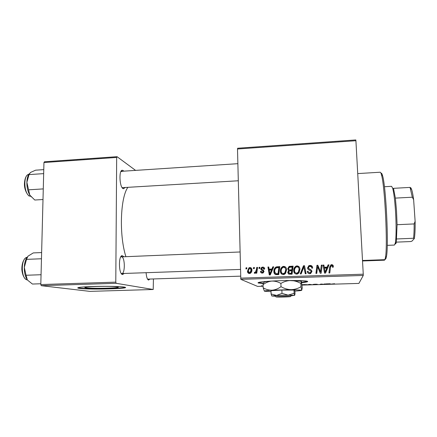 <?xml version="1.0" encoding="UTF-8"?>
<svg xmlns="http://www.w3.org/2000/svg" width="437" height="437" viewBox="0 0 437 437"><rect width="100%" height="100%" fill="white"/><g stroke="black" fill="none" stroke-linecap="round" stroke-linejoin="round"><path stroke-width="0.66" d="M86.308 287.819C93.261 288.83 123.207 288.016 117.679 286.956L117.209 286.869C111.255 285.798 79.578 286.623 85.521 287.688L86.308 287.819M79.572 288.415C89.885 289.835 132.515 288.671 124.676 287.158L124.092 287.054C120.235 286.426 106.65 286.126 94.594 286.443C81.588 286.863 76.169 287.459 78.327 288.218L79.572 288.415M77.862 287.688L79.578 288.027C88.072 289.212 122.748 288.655 125.179 287.3M301.814 282.663C305.922 282.253 307.883 281.849 307.697 281.444L306.834 281.133C303.649 280.461 290.305 280.281 277.708 280.767C264.041 281.384 257.513 282.111 258.125 282.957L263.336 283.591M258.152 282.564L263.467 283.198M301.738 282.264L307.49 281.313M124.228 273.453L122.54 274.534C118.749 274.267 118.301 255.995 122.065 255.64L123.758 256.606M121.207 273.387L121.781 273.54C125.25 273.791 125.091 257.36 121.633 256.743M149.831 279.117L148.553 280.068C147.264 279.489 146.439 277.031 146.095 272.693M147.548 279.134L240.574 276.151M125.015 187.637L123.502 188.74L123.005 188.555C119.569 186.97 118.771 170.627 122.114 170.261L123.103 170.479L123.78 171.167M122.141 187.67L238.263 180.771M127.773 187.468C120.295 198.005 119.061 235.237 125.856 256.519M237.646 148.23L355.822 139.938L355.915 140.714L237.499 148.995L237.646 148.23M280.385 271.109C280.286 269.137 281.046 267.635 282.668 266.603L283.706 266.357C285.558 266.63 286.514 267.75 286.579 269.716L285.607 273.294L284.225 274.387L283.269 274.578C281.362 274.289 280.401 273.13 280.385 271.109L280.794 271.459C280.696 269.498 281.455 268.007 283.067 266.985L284.094 266.739L283.706 266.357M271.912 269.045L272.819 266.843L273.715 266.81L270.279 274.9L269.268 274.933L267.936 267.012L268.76 266.985L269.094 269.143L271.912 269.045L272.382 269.411L273.283 267.22L272.819 266.843M331.579 264.675C332.694 264.713 333.284 265.286 333.344 266.401L333.305 267.144L332.453 267.275L332.497 266.57L331.284 265.669L330.514 267.182L329.798 272.95L328.93 272.978L329.673 267.007L331.006 264.778L331.579 264.675L333.344 266.439M307.582 267.881L309.063 265.614L310.035 265.434C311.734 265.467 312.613 266.346 312.663 268.067L311.821 268.192L311.559 267.018L310.013 266.373L309.325 266.499L308.424 267.777L308.675 268.471L310.931 269.766L311.963 271.497L310.603 273.573L309.773 273.709C308.303 273.666 307.479 272.912 307.304 271.453L308.145 271.35C308.271 272.278 308.812 272.754 309.762 272.764L310.341 272.672L311.117 271.574L310.773 270.864L309.281 270.077C308.222 269.7 307.659 268.968 307.582 267.881L307.806 268.258L309.27 266.007L310.237 265.827L310.035 265.434M300.246 273.917L303.464 265.767L304.534 265.729L306.102 273.726L305.25 273.753L303.912 266.898L301.153 273.89L300.246 273.917M293.719 270.661C293.609 268.635 294.401 267.111 296.095 266.1L297.051 265.887C298.913 266.166 299.886 267.286 299.957 269.258L298.984 272.846L297.526 273.977L296.636 274.141C294.713 273.852 293.74 272.688 293.719 270.661L294.035 271.016C293.926 269.001 294.713 267.493 296.395 266.483L297.346 266.275L297.051 265.887M245.894 268.919L246.053 267.783L246.867 267.755L246.73 268.886L245.894 268.919M240.623 278.134L363.256 274.196L363.273 275.447L240.82 279.341L237.499 148.995M363.256 274.196L355.915 140.714M287.693 268.81L289.108 266.417L293.129 266.133L292.069 274.185L288.89 274.157L287.715 272.377L288.753 270.388L287.693 268.81L288.054 269.176L289.458 266.805L290.255 266.63L289.911 266.242M327.171 267.144L328.078 264.904L329.001 264.871L325.56 273.087L324.522 273.12L323.03 265.079L323.888 265.051L324.259 267.242L327.171 267.144L327.253 267.526L328.078 264.904M320.676 270.093L321.326 265.139L322.189 265.112L321.151 273.234L320.255 273.262L317.617 266.494L316.776 273.376L315.918 273.404L316.945 265.297L317.841 265.264L320.496 272.016L321.326 265.139M262.686 267.094C263.937 267.105 264.609 267.734 264.702 268.984L263.888 269.219L262.664 267.815L262.08 267.957L261.616 268.739L264.057 271.388L263.167 272.912L262.38 273.092C261.233 273.098 260.594 272.535 260.457 271.399L261.277 271.268L262.397 272.366L262.779 272.284L263.145 271.077L261.239 269.869L260.796 268.831L261.67 267.346L262.686 267.094L264.221 267.641M276.179 266.914L279.811 266.597L278.735 274.622L275.725 274.616C274.436 274.037 273.813 272.999 273.862 271.514C273.759 269.585 274.469 268.083 275.993 266.996L277.883 267.062L277.451 266.679M247.468 271.18L248.904 267.859L249.915 267.542C251.204 267.673 251.876 268.416 251.914 269.766C252.018 271.235 251.504 272.404 250.385 273.278L249.429 273.524C248.123 273.354 247.468 272.573 247.468 271.18L248.101 271.53L249.532 268.231L250.532 267.914L249.915 267.542M253.433 268.657L253.591 267.52L254.405 267.488L254.268 268.624L253.433 268.657M256.393 269.722L256.743 267.406L257.573 267.378L256.765 273.174L255.935 273.201L256.109 272.005L255.137 273.256L254.258 273.152L254.558 272.24L255.257 272.333L256.393 269.722L256.967 270.082L257.317 267.777L256.743 267.406M258.955 268.46L259.108 267.324L259.928 267.297L259.791 268.433L258.955 268.46M309.625 284.378L311.843 284.695L310.002 284.421L306.993 284.842L309.625 284.378M334.605 283.717L330.738 284.137L334.605 283.717M324.604 283.935L325.325 283.913L324.303 284.329L321.474 284.088L319.971 284.454L320.933 284.045L323.784 284.285L324.604 283.935M240.82 279.341L257.606 286.41L263.112 286.246M302.147 285.093L358.897 283.416L363.273 275.447M330.257 283.766L327.089 284.247L326.029 283.892L330.257 283.766M315.137 284.208L317.322 284.279L313.815 284.372L316.71 284.454L312.843 284.563L316.011 284.482L313.149 284.411L315.137 284.208M302.125 284.673L306.708 284.629L302.142 284.935M263.107 285.989L262.784 285.935L263.101 285.809M261.326 285.814L262.014 285.793L261.326 285.814M41.264 285.678L40.799 284.553L115.783 282.144L116.155 283.302L41.264 285.678L89.847 291.37L153.201 289.496L153.436 279.003M115.783 282.144L116.674 157.44L43.957 162.526L44.454 161.777L117.045 156.686L135.574 170.392M40.799 284.553L43.957 162.526M116.155 283.302L153.201 289.496M117.045 156.686L116.674 157.44M239.989 251.98L120.754 256.896M122.12 171.544L120.923 171.501M320.671 284.154L320.687 284.438M327.078 283.968L327.089 284.247M328.149 284.094L327.122 284.012L328.149 284.094M304.228 284.536L302.224 284.82L303.999 284.935M303.983 284.891L306.009 284.645L304.234 284.58M246.599 268.892L246.703 268.149L246.053 267.783M290.255 266.63L293.074 266.526M288.475 273.955L287.715 272.377M288.076 272.721L289.103 270.743L288.753 270.388M288.36 270.181L288.054 269.176M289.004 269.727L290.37 270.235L292.129 270.175L292.484 267.477L292.156 267.1L289.42 267.34L288.524 268.804C288.644 269.629 289.141 269.99 290.026 269.88L291.801 269.82L292.156 267.1M289.054 273.229L291.681 273.606L292.009 271.109L291.676 270.76L289.31 270.973L288.551 272.317L289.911 273.316L291.342 273.272L291.676 270.76M291.681 273.606L291.342 273.272M290.255 273.655L289.911 273.316M292.129 270.175L291.801 269.82M290.37 270.235L290.026 269.88M297.346 266.275L299.334 267.149M294.806 273.453L294.035 271.016M295.363 272.726L296.925 273.535L298.586 272.595L299.394 269.613L298.733 267.832M298.302 272.251L299.116 269.247C299.066 267.843 298.367 267.034 297.023 266.827L296.417 266.958C295.073 267.81 294.451 269.066 294.554 270.721C294.582 272.153 295.27 272.983 296.63 273.201L298.302 272.251L298.586 272.595M299.394 269.613L299.116 269.247M296.925 273.535L296.63 273.201M300.656 273.906L303.71 266.155L303.464 265.767M303.71 266.155L304.611 266.128M305.419 273.748L303.912 266.898M310.237 265.827L312.428 266.794M311.996 268.165L311.75 267.395M308.883 268.842L310.931 269.766M311.128 270.126L311.816 270.782M307.817 272.868L307.304 271.453M307.528 271.803L307.304 271.279M307.522 271.628L308.161 271.541M308.495 272.267L309.762 272.764M309.97 273.109L310.543 273.01L311.313 271.923L311.117 271.574M311.313 271.923L311.078 271.317M308.03 269.236L307.806 268.258M332.53 267.264L332.497 266.57M329.045 272.972L329.673 267.007M329.738 267.395L331.06 265.177L331.628 265.073M328.154 265.303L328.832 265.275M324.554 273.12L323.03 265.079M323.145 265.478L323.954 265.45M327.253 267.526L324.363 267.624L324.259 267.242M325.117 272.218L326.832 268.476L326.745 268.105L324.423 268.181L325.117 272.218L326.745 268.105M321.452 265.538L322.135 265.51M318.376 268.728L317.617 266.494M316.12 273.398L316.945 265.297M317.098 265.691L317.989 265.658L317.841 265.264M317.989 265.658L319.742 269.837M320.802 270.454L320.496 272.016M264.369 269.143L263.62 268.236M262.386 269.645L263.631 270.366M261.512 272.967L260.457 271.399M261.009 271.743L261.353 271.688M262.058 272.338L262.932 272.704L262.397 272.366M262.932 272.704L263.768 271.89L263.238 271.546M263.768 271.89L263.145 271.077M263.675 271.426L263.074 270.984M261.834 270.268L261.239 269.869M261.785 270.224L260.796 268.831M261.342 269.197L262.205 267.717L263.216 267.471M269.7 274.917L268.427 267.389L267.936 267.012M268.427 267.389L268.821 267.378M272.382 269.411L269.585 269.503L269.094 269.143M269.858 274.043L270.345 274.37L271.961 270.35L271.492 269.99L269.241 270.071L269.858 274.043L271.492 269.99M277.883 267.062L279.762 266.996M275.244 274.431L273.862 271.514M274.321 271.858C274.218 269.946 274.922 268.449 276.435 267.373L276.621 267.291M275.681 273.617L276.206 273.983L278.451 274.043L279.27 267.936L278.85 267.564L276.315 267.881C275.119 268.771 274.578 269.99 274.693 271.535L275.763 273.649L278.019 273.709L278.85 267.564M278.451 274.043L278.019 273.709M276.206 273.983L275.763 273.649M284.094 266.739L285.722 267.275M281.805 274.174L280.794 271.459M282.286 273.382L283.657 273.972L285.306 273.038L286.115 270.066L285.197 268.039M284.929 272.699L285.743 269.705C285.7 268.302 285.011 267.499 283.679 267.291L283.018 267.444C281.723 268.313 281.122 269.553 281.215 271.169C281.237 272.601 281.92 273.42 283.263 273.644L284.929 272.699L285.306 273.038M286.115 270.066L285.743 269.705M283.657 273.972L283.263 273.644M250.532 267.914L251.22 268.012M248.877 273.464L248.101 271.53M249.319 272.797L250.587 272.994L251.717 270.241L250.729 268.64M249.445 272.803L249.964 272.655L251.1 269.886L249.926 268.263L249.412 268.427L248.282 271.159L250.073 273.136M251.717 270.241L251.1 269.886M254.083 268.629L254.187 267.886L253.591 267.52M256.568 273.185L256.688 272.344L256.109 272.005M254.897 273.333L255.148 272.579L255.563 272.748L254.973 272.409M256.361 272.147L256.967 270.082M259.567 268.444L259.665 267.695L259.108 267.324M362.53 260.976L384.423 260.19L385.554 258.977M384.533 260.162L362.524 260.949M362.502 260.479L384.91 259.671L385.467 257.431C387.799 246.26 384.882 185.763 381.485 174.876C381.015 173.085 380.583 172.205 380.185 172.227L357.723 173.587M381.026 173.385C381.496 172.828 382.02 173.636 382.604 175.821C385.98 186.512 388.821 245.414 386.488 256.377L385.937 258.578L384.91 259.671M40.821 283.766L32.409 284.039L27.64 280.199M41.051 274.731L26.045 275.255L24.308 267.373L26.515 259.365L27.984 256.18L33.283 252.914L41.624 252.564M27.214 257.06C25.466 259.496 24.499 262.932 24.308 267.373C24.243 272.595 25.242 276.725 27.296 279.756L26.045 275.255M41.466 258.764L26.515 259.365M43.001 199.534L34.763 200.015L29.776 195.082L31.071 196.797M43.274 188.91L28.58 189.816L26.87 182.316L29.028 174.598L30.437 172.495L35.594 170.184L43.771 169.627M29.203 173.708C27.799 175.685 27.023 178.558 26.87 182.316C26.81 187.347 27.782 191.603 29.776 195.082L28.58 189.816M43.667 173.626L29.028 174.598M78.332 288.027L77.764 288.043M387.253 245.348L394.414 245.064L395.31 243.059C396.266 238.471 396.37 224.192 395.48 210.672C394.742 199.835 393.803 192.351 392.666 188.227L391.585 186.32L384.429 186.725M410.053 187.402L410.878 187.866L411.616 189.456C412.348 191.603 413.02 195.011 413.631 199.693L412.32 197.213L410.053 187.402L393.491 188.331L395.37 198.108L396.517 210.803L397.08 224.705L396.326 242.022C395.993 243.682 395.594 244.278 395.141 243.813M397.08 224.705L414.156 223.93L415.123 221.302C415.232 228.862 414.97 234.609 414.347 238.542L411.878 241.208L410.518 241.557L396.212 242.142M413.631 199.693L415.123 221.302M395.37 198.108L412.32 197.213M414.347 238.542L413.522 238.263C413.976 234.68 414.183 229.906 414.156 223.93M396.73 238.963L413.522 238.263M276.091 296.881L290.512 296.586L291.326 295.428C289.66 295.084 274.649 295.499 274.895 295.871L274.944 295.92M276.173 296.963L276.293 296.974C278.26 297.226 290.31 296.892 290.512 296.586M294.117 293.336L293.992 290.07L294.899 290.687L295.019 293.888L294.636 295.39L294.117 293.336L288.136 295.15L281.985 293.369L281.87 290.081L270.995 290.72L271.098 293.959L271.781 295.964M293.992 290.07L281.87 290.081M281.985 293.369L276.561 295.461L271.098 293.959M294.915 291.097C299.64 290.785 301.923 290.479 301.759 290.179L291.179 289.665L272.076 290.206C266.423 290.556 263.899 290.9 264.5 291.222L271.022 291.659M280.893 283.433C283.979 281.586 287.295 280.609 290.84 280.499C294.347 280.636 297.701 281.636 300.885 283.493L301.404 281.22L302.257 287.819L301.759 290.179L301.011 286.705C298.007 288.546 294.729 289.534 291.179 289.665C287.655 289.551 284.263 288.557 281.002 286.683L280.893 283.433C277.954 281.761 274.917 280.98 271.781 281.089C268.629 281.444 265.723 282.624 263.063 284.629L263.161 287.803L264.39 291.157M301.011 286.705L300.885 283.493M281.002 286.683C278.222 288.72 275.244 289.895 272.076 290.206C268.935 290.272 265.964 289.469 263.161 287.803M277.085 280.789L271.781 281.089C266.144 281.515 263.631 281.936 264.232 282.362C263.801 282.247 263.413 283.001 263.063 284.629M301.399 281.209L288.289 280.505M291.222 295.833L294.374 295.325L288.136 295.15L276.561 295.461L271.841 295.996L275.244 296.204M291.37 295.434L290.359 296.505L275.971 296.887L274.895 295.871M290.359 296.505L290.343 296.505C288.895 296.226 275.922 296.57 275.971 296.887M304.518 269.356L304.278 268.99M310.095 269.585L309.888 269.219M325.816 270.896L325.723 270.541M318.267 268.427L318.12 268.056M263.14 270.11L262.604 269.755M270.951 272.732L270.47 272.393M277.249 274.081L276.812 273.753M26.952 257.42C20.517 258.043 20.894 279.664 27.362 279.855L27.181 279.827C27.16 280.21 22.74 278.861 21.85 269.651C21.642 260.403 26.012 256.907 26.952 257.42M29.432 196C29.284 196.797 24.325 191.783 24.423 184.004C24.74 175.969 27.799 174.341 28.749 174.396C22.981 174.887 23.931 194.41 29.809 196.142L29.754 196.142M258.78 282.739L258.791 283.149M121.584 273.524L122.589 274.545M147.701 279.188L148.585 280.073M122.475 187.773L123.502 188.74M308.391 266.013L309.347 265.98L308.391 266.013M121.136 256.71L120.858 256.721L121.136 256.71M121.235 171.353L122.114 170.261M121.12 256.732L122.065 255.64M78.332 287.825L78.327 288.218M85.526 287.218L85.521 287.688M289.108 266.417L289.458 266.805M296.095 266.1L296.395 266.483M297.215 273.092L297.504 273.425M310.341 272.672L310.543 273.01M309.063 265.614L309.27 266.007M331.006 264.778L331.06 265.177M262.779 272.284L263.309 272.622M261.67 267.346L262.205 267.717M275.993 266.996L276.435 267.373M282.668 266.603L283.067 266.985M283.897 273.513L284.285 273.846M248.904 267.859L249.532 268.231M249.964 272.655L250.587 272.994M255.257 272.333L255.765 272.628M382.604 175.821L381.485 174.876M386.488 256.377L385.467 257.431M240.41 269.427L121.781 273.54M121.415 171.32L237.854 163.678M393.775 189.166L392.666 188.227M396.326 242.022L395.31 243.059M411.616 189.456L410.507 188.527M300.432 280.931L301.131 281.608M290.343 296.505L291.326 295.428"/></g></svg>
